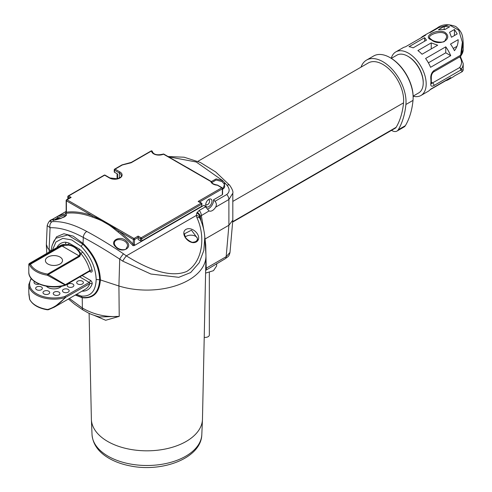 <?xml version="1.0" encoding="UTF-8"?>
<svg xmlns="http://www.w3.org/2000/svg" width="492" height="492" viewBox="0 0 492 492"><rect width="100%" height="100%" fill="white"/><g stroke="black" fill="none" stroke-linecap="round" stroke-linejoin="round"><path stroke-width="0.74" d="M413.132 96.217A25.153 14.526 -120 0 0 420.98 95.473A25.153 14.526 -120 0 0 420.98 66.426A25.153 14.526 -120 0 0 395.82 51.9A25.153 14.526 -120 0 0 391.257 58.32M430.174 89.679L445.752 80.682A25.153 14.526 -120 0 0 448.255 79.729L452.997 76.986A25.153 14.526 60 0 0 454.448 75.928L462.363 71.58L460.66 70.128L433.858 85.596C431.521 86.856 430.506 86.155 430.814 83.499A25.153 14.526 -120 0 0 430.814 78.806C430.506 75.399 431.521 72.675 433.858 70.633L460.66 55.159L462.357 42.251L458.753 30.221L449.128 24.784L437.21 28.007L432.124 30.941L438.009 28.032L430.34 32.46A25.153 14.526 -120 0 0 427.843 33.419L423.095 36.156A25.153 14.526 60 0 1 425.598 35.196L405.439 46.838A25.153 14.526 -120 0 0 402.936 47.792L395.82 51.9M431.404 39.864C422.038 36.783 436.404 28.499 444.688 32.195C454.054 38.683 439.694 46.974 431.404 39.864M448.255 79.729A25.153 14.526 -120 0 0 450.721 77.582L430.562 89.218A25.153 14.526 60 0 1 428.095 91.364L420.98 95.473M428.883 32.909L432.124 30.941M450.721 55.676L430.562 67.312A25.153 14.526 -120 0 0 425.598 58.474L445.752 46.838A25.153 14.526 60 0 1 450.721 55.676L445.752 52.804L428.384 62.835M417.886 50.59L431.232 42.89L437.677 45.203L422.038 54.237A25.153 14.526 -120 0 0 417.886 50.59M449.602 32.281L454.448 29.483L457.216 33.923L451.459 37.251L449.602 32.281M450.5 44.096L458.169 39.667C458.193 43.837 456.957 47.503 454.448 50.676A25.153 14.526 -120 0 0 450.5 44.096M449.706 26.746L444.86 29.545L438.415 29.717L444.171 26.396L449.706 26.746M408.993 46.703L424.633 37.675L426.49 40.147L413.145 47.853A25.153 14.526 -120 0 0 408.993 46.703M421.017 37.841A25.153 14.526 60 0 1 423.095 36.156M446.601 37.472C447.117 28.511 428.969 33.72 429.491 37.472C428.944 37.453 429.725 38.241 431.828 39.827C435.069 42.404 444.448 42.872 444.762 41.039L446.601 37.472M463.193 42.207L461.09 55.411A1.679 1.255 37.2 0 1 460.893 56.033L460.893 56.033A1.679 1.255 37.2 0 1 460.58 56.303M232.821 219.776L232.821 193.184L228.891 199.506L215.65 207.157C216.769 205.035 216.554 203.091 214.992 201.314L213.546 199.795L222.341 194.715L222.341 188.842L199.592 201.978M214.992 201.314L226.763 194.518C229.825 191.991 229.912 188.922 227.033 185.312L224.992 183.061L222.587 189.814M222.341 193.75L222.341 194.715M115.737 246.916C108.695 240.883 120.675 234.672 126.61 241.32C133.467 247.876 121.665 253.884 115.737 246.916M201.72 206.228L201.72 204.174A0.836 0.486 0 0 0 201.966 203.829L201.72 206.228L141.708 240.877A0.836 0.486 180 0 1 140.521 240.877L140.521 238.823L138.147 237.452L134.593 239.506L134.261 245.57L204.1 205.25L209.026 210.877M134.261 245.57L133.037 245.674L133.406 239.506L118.726 231.031A0.836 0.394 -51.9 0 1 118.031 231.99L114.279 228.952C108.615 224.278 102.502 220.748 95.934 218.362L91.856 216.88A105.153 60.707 -120 0 0 65.498 213.399L66.402 212.206A0.836 0.486 180 0 1 66.162 211.868L66.162 200.484A0.836 0.486 180 0 0 66.402 200.822L66.402 212.206A105.989 61.193 60 0 1 92.348 215.803L96.377 217.692A0.836 0.486 -60 0 1 96.887 217.052L133.996 238.479L138.147 236.08L141.112 237.796L201.13 203.147L198.165 201.431L221.751 187.815L217.304 185.146M66.162 211.455L57.09 216.689C65.885 213.165 68.468 213.177 64.846 216.72C56.383 220.152 52.287 221.013 52.57 219.297L57.09 216.689L57.718 217.901L53.708 220.213M53.714 220.108A0.836 0.763 48.9 0 0 52.57 219.297L52.539 219.321C49.563 221.129 49.458 221.892 52.232 221.621C62.324 221.093 73.837 224.37 86.776 231.455C98.166 237.544 110.411 245.004 123.51 253.829L126.333 255.871C145.374 267.691 169.285 278.663 186.683 271.479C203.651 260.994 205.225 235.219 196.892 217.624L196.32 215.459L196.831 212.95L199.18 210.441A5.031 2.903 60 0 1 201.308 215.435L203.774 229.905M222.587 194.291L222.587 188.504A0.836 0.486 0 0 1 222.341 188.842A0.836 0.486 -120 0 0 221.751 187.815A0.836 0.486 -60 0 1 222.169 187.772L217.624 185.152A0.836 0.486 -60 0 0 217.206 185.189A7.38 4.262 180 0 1 210.877 181.542L184.635 166.388A0.836 0.486 -60 0 1 185.06 166.351L185.06 166.351A0.836 0.486 -60 0 1 185.152 166.431L163.91 154.137A0.836 0.836 0 0 0 163.141 154.101C157.292 155.503 153.695 154.672 152.36 151.628L152.36 151.628A0.836 0.683 -3.5 0 1 152.366 151.665M140.521 240.877L138.147 239.506L138.147 236.08M95.934 218.362A0.836 0.504 -69.9 0 0 96.377 217.692L114.864 228.362A0.836 0.486 -60 0 1 115.374 227.728M114.279 228.952A0.836 0.455 -50.6 0 0 114.864 228.362L118.726 231.031A105.989 61.193 60 0 1 133.406 244.358A0.836 0.486 180 0 0 134.593 244.358M183.541 165.472L206.529 178.75M211.363 181.542L216.148 178.916L222.605 180.582L196.234 161.991L168.535 156.807M197.858 161.351L368.231 62.988A29.348 16.943 60 0 1 391.847 71.943A29.348 16.943 60 0 1 403.545 102.84A100.62 58.093 60 0 1 396.152 127.299A6.71 3.874 60 0 1 395.285 128.178L232.648 222.077M31.414 278.669A24.317 14.04 0 0 0 37.441 294.247A24.317 14.04 0 0 0 64.803 296.504A0.836 0.486 60 0 1 65.399 297.531A0.836 0.486 60 0 1 65.368 297.728L54.378 307.131L48.376 309.732A0.836 0.369 73.9 0 1 48.302 309.769L54.372 307.131L85.503 289.155A25.153 14.526 -120 0 0 89.796 283.626L65.178 297.623A25.153 14.526 180 0 1 28.8 284.622L28.8 292.365L29.674 299.247A0.836 0.658 154.8 0 0 29.723 299.474L29.723 299.474A0.836 0.658 154.8 0 0 29.889 299.677M79.753 276.928L89.23 282.402L64.803 296.504L65.178 297.623C59.637 303.761 53.862 307.703 47.872 309.437L47.367 309.462L47.46 309.819C38.505 308.269 32.595 304.825 29.723 299.474L29.545 298.939A0.836 0.369 -13.9 0 1 29.545 298.859M61.395 245.846A1.679 0.966 -120 0 1 62.004 246L79.107 255.877C80.171 254.272 79.87 252.611 78.21 250.889C75.54 247.494 72.219 245.582 68.24 245.133L62.004 246L30.486 264.198A0.836 0.658 154.8 0 0 29.674 265.01L28.8 264.284L29.219 263.558L30.055 263.94L61.395 245.846L65.005 244.407A1.679 1.298 90.2 0 0 65.664 242.193L68.819 242.999L79.409 249.112L82.558 251.947A26.832 15.492 60 0 1 92.109 270.126A2.515 1.451 60 0 1 90.417 271.855L89.476 271.313M28.8 264.284L28.8 272.027A25.153 14.526 0 0 0 65.178 285.022L47.367 275.225L47.589 274.075L65.368 284.696A0.836 0.553 120 0 1 65.178 285.022L65.036 285.397A0.836 0.836 0 0 0 65.227 285.317A0.836 0.486 -120 0 0 65.399 284.936A0.836 0.486 -120 0 0 65.368 284.696L89.796 270.594A25.153 14.526 -120 0 0 80.848 253.552L79.716 256.424L48.376 274.518L47.872 275.397M58.948 292.131A3.352 1.937 180 0 1 59.932 293.503A3.352 1.937 180 0 1 56.574 295.44A3.352 1.937 180 0 1 53.222 293.503A3.352 1.937 180 0 1 55.295 291.713A3.352 1.937 180 0 1 58.948 292.131M48.714 291.196A3.352 1.937 180 0 1 49.692 292.568A3.352 1.937 180 0 1 46.34 294.505A3.352 1.937 180 0 1 42.989 292.568A3.352 1.937 180 0 1 45.055 290.778A3.352 1.937 180 0 1 48.714 291.196M41.383 286.965A3.352 1.937 180 0 1 42.367 288.337A3.352 1.937 180 0 1 39.009 290.274A3.352 1.937 180 0 1 35.658 288.337A3.352 1.937 180 0 1 37.73 286.547A3.352 1.937 180 0 1 41.383 286.965M39.145 284.075A3.352 1.937 180 0 1 35.75 284.118A3.352 1.937 180 0 1 34.034 282.426A3.352 1.937 180 0 1 34.471 281.473M72.89 284.087A3.352 1.937 180 0 1 73.874 285.452A3.352 1.937 180 0 1 70.516 287.389A3.352 1.937 180 0 1 67.164 285.452A3.352 1.937 180 0 1 69.231 283.663A3.352 1.937 180 0 1 72.89 284.087M82.416 281.203A3.352 1.937 180 0 1 83.394 282.568A3.352 1.937 180 0 1 80.042 284.505A3.352 1.937 180 0 1 76.691 282.568A3.352 1.937 180 0 1 78.757 280.784A3.352 1.937 180 0 1 82.416 281.203M68.185 289.419A3.352 1.937 180 0 1 69.163 290.784A3.352 1.937 180 0 1 65.811 292.722A3.352 1.937 180 0 1 62.459 290.784A3.352 1.937 180 0 1 64.526 288.995A3.352 1.937 180 0 1 68.185 289.419M61.543 286.221A8.555 4.938 180 0 1 53.954 288.878A8.555 4.938 180 0 1 46.365 286.221M59.999 257.033A8.555 4.938 180 0 1 62.509 260.526A8.555 4.938 180 0 1 53.954 265.465A8.555 4.938 180 0 1 45.399 260.526A8.555 4.938 180 0 1 50.682 255.963A8.555 4.938 180 0 1 59.999 257.033M46.359 244.444L47.859 248.435L46.346 244.653L47.195 225.576L50.067 227.747A5.031 4.225 -93.5 0 1 52.232 221.621M69.397 298.459L82.385 308.017C93.658 314.566 105.94 317.358 119.224 316.381L105.675 320.267L94.31 315.427M196.892 217.624A5.031 2.251 155.5 0 1 199.943 218.368L199.943 218.368C202.747 224.506 204.364 230.834 204.795 237.353L205.914 254.745A59.034 34.083 180 0 1 205.951 256.424A59.034 34.083 180 0 1 118.916 286.006L100.399 279.93C99.378 292.888 93.339 298.822 82.281 297.734L75.301 295.046M51.002 250.982A374.886 216.437 180 0 1 49.102 249.561L49.237 252.002M205.951 256.424L202.47 419.141A55.553 32.072 180 0 1 202.458 419.541A55.553 32.072 180 0 1 146.923 450.82A55.553 32.072 180 0 1 91.389 419.541A55.553 32.072 180 0 1 91.377 419.141L89.114 313.299M205.687 268.607A5.031 3.186 -179.8 0 1 206.216 268.22L206.474 269.087M230.01 252.365C229.044 256.695 228.097 256.492 225.133 258.786L225.133 258.786A5.031 2.903 -120 0 0 226.166 256.695L230.01 252.365L232.814 220.164L228.903 225.244L205.256 238.897M99.445 316.953L119.224 316.381L118.916 286.006L119.71 259.112C106.672 250.619 94.544 243.392 83.308 237.452C70.842 230.607 59.76 227.372 50.067 227.747L49.102 249.561L47.859 248.435M232.821 219.5L232.814 220.164M205.312 245.391A5.031 3.389 176.1 0 1 205.724 245.065L206.216 268.22L226.166 256.695L228.903 225.244L228.891 199.506A5.031 2.903 60 0 0 226.763 194.518M82.447 290.92A1.679 1.298 -89.8 0 1 82.558 291.184L82.053 291.147M76.506 294.351L81.414 296.073C90.817 296.701 95.737 291.159 96.18 279.444C95.614 267.291 90.614 256.283 81.186 246.418L71.727 239.924L62.779 238.38L55.934 241.996L52.435 250.151M52.238 244.985L56.531 236.824L63.886 233.743L73.185 236.111L83.148 243.54C94.095 254.309 99.845 266.436 100.399 279.93L96.18 279.444M201.087 221.049L200.269 216.265L200.053 218.602M204.795 237.353L203.829 250.428L199.174 262.777L190.662 272.543L178.793 277.322L150.841 274.019L122.686 261.111L119.71 259.112A5.031 0.744 -54.2 0 1 123.51 253.829M198.368 239.622C197.421 241.677 195.662 242.691 193.104 242.661C186.376 242.033 180.49 232.605 185.964 229.395C191.622 226.222 200.428 234.007 198.368 239.622A0.836 0.486 -162.6 0 0 197.255 239.776L197.255 239.776A0.836 0.486 -162.6 0 0 197.243 239.905A6.537 3.776 0 0 1 193.079 242.507M215.65 207.157A6.71 3.874 -60 0 1 209.112 210.927L200.269 216.265A5.031 3.241 32.3 0 0 197.169 212.378M204.481 234.069L205.724 245.065M196.831 212.95A5.031 3.241 -147.8 0 1 199.918 216.824L199.943 218.368M199.813 217.938A5.031 2.897 176.2 0 0 196.32 215.459L126.333 255.871A5.031 0.467 -55.2 0 0 122.686 261.111M227.033 185.312A5.031 2.054 -41.3 0 1 229.653 185.207L215.668 171.923L200.287 162.434L184.143 157.219L168.055 156.53M221.966 181.548L222.605 180.582L224.992 183.061A0.836 0.455 -30.2 0 0 224.063 183.83L221.966 181.548L216.08 179.992L211.904 182.557M52.539 219.321A5.031 2.903 -120 0 0 52.109 219.493L52.109 219.493C49.95 220.029 48.314 222.058 47.195 225.576M75.522 294.917L82.109 297.414C92.914 298.429 98.763 292.586 99.667 279.887C99.089 266.596 93.449 254.665 82.754 244.087L67.748 234.985L55.977 238.202L53.886 241.092L51.912 246.178L51.217 250.858M29.594 299.025A0.836 0.369 -13.9 0 1 29.545 298.939L28.837 293.982M47.589 309.677L48.302 309.769A0.836 0.369 73.9 0 1 47.872 309.437M64.803 285.274L65.036 285.397C49.44 290.329 28.179 282.937 28.8 272.027M29.545 264.819A0.836 0.812 -60 0 1 30.055 263.94L30.486 264.198A24.317 14.04 0 0 0 47.589 274.075L79.107 255.877A1.679 0.966 60 0 1 79.716 256.424M82.558 251.947A1.679 0.437 139 0 1 80.848 253.552L78.659 250.539C75.682 247.261 72.256 245.28 68.382 244.604L65.005 244.407A25.153 14.526 -120 0 0 60.35 245.588L29.219 263.558M78.21 250.889A1.679 0.861 -33.3 0 1 78.659 250.539A1.679 0.812 127 0 0 79.409 249.112M68.24 245.133A1.679 0.929 -87.6 0 1 68.382 244.604A1.679 1.101 111.9 0 0 68.819 242.999M361.017 67.158A32.7 18.88 60 0 1 366.552 60.086A32.7 18.88 60 0 1 392.868 70.061A32.7 18.88 60 0 1 405.9 104.489A103.978 60.03 60 0 1 398.262 129.765A10.061 5.812 60 0 1 396.958 131.087A10.061 5.812 60 0 1 391.927 130.589L391.521 130.355M396.958 131.087L404.073 126.979A10.061 5.812 -120 0 0 405.377 125.657A103.978 60.03 -120 0 0 413.016 100.386A32.7 18.88 -120 0 0 413.145 97.65A32.7 18.88 -120 0 0 390.021 57.601A32.7 18.88 -120 0 0 373.668 55.977L366.552 60.086M390.021 57.601L390.611 57.939A31.863 18.395 60 0 1 413.145 96.967L413.145 97.65M413.132 96.131L418.71 92.908A21.802 12.589 -120 0 0 423.225 82.933A21.802 12.589 -120 0 0 407.807 56.229A21.802 12.589 -120 0 0 396.909 55.147L391.331 58.37M423.225 82.933L423.225 82.244A20.965 12.103 -120 0 0 408.403 56.574L407.807 56.229M208.823 199.389A4.446 2.565 -60 0 1 211.966 201.203A4.446 2.565 -60 0 1 208.823 206.646A4.446 2.565 -60 0 1 205.681 204.832A4.446 2.565 -60 0 1 208.823 199.389L208.823 199.389M207.317 209.082A6.71 3.874 120 0 0 213.546 199.795M117.576 178.731L117.576 174.02L114.488 172.243A0.836 0.486 180 0 1 114.242 171.899L114.242 169.845A0.836 0.486 0 0 0 114.488 170.189L114.488 172.243M66.42 215.367L63.634 215.404L57.718 217.901M60.897 218.442A6.537 3.776 0 0 0 54.489 220.035M224.733 186.283L224.063 183.83M127.496 246.117L127.496 246.117C128.172 239.456 114.193 236.867 114.415 243.38L114.415 243.38C114.126 243.86 114.704 245.022 116.149 246.867C120.073 250.791 126.032 249.801 126.1 248.866L127.496 246.117M197.304 239.684L197.458 238.374L191.468 230.176L184.377 233.817M197.446 238.725A6.537 3.776 0 0 0 192.501 235.281A6.537 3.776 0 0 0 185.33 236.978M216.646 263.687L216.646 265.951L213.491 270.661L205.595 273.115M209.34 272.476L209.34 334.997A4.194 2.423 180 0 1 204.217 337.358M199.346 202.12L198.165 201.431M217.624 185.152A0.836 0.836 0 0 0 217.267 185.041C213.59 184.303 211.732 183.301 211.695 182.034A0.836 0.836 0 0 0 211.302 181.499A0.836 0.486 -60 0 0 210.877 181.542A0.836 0.676 -13.2 0 1 211.708 182.163M203.128 177.065A0.836 0.486 -60 0 1 203.547 177.022L203.547 177.022A0.836 0.486 -60 0 1 203.639 177.108M203.436 176.985L187.526 167.704M184.635 166.388L163.492 154.18A0.836 0.424 -114.6 0 0 163.141 154.101M163.91 154.137A0.836 0.486 -60 0 0 163.492 154.18A7.38 4.262 180 0 1 155.81 154.716A7.38 4.262 180 0 1 151.524 150.995A0.836 0.683 -3.5 0 1 152.36 151.628A0.836 0.836 0 0 0 151.105 150.952L131.327 162.372M151.105 150.952A0.836 0.486 -120 0 1 151.524 150.995L131.161 162.754L122.317 164.98L115.085 169.162L119.943 171.966A7.38 4.262 180 0 1 119.943 177.993A7.38 4.262 180 0 1 109.507 177.993L104.648 175.183L68.659 195.964L71.149 197.403L69.962 198.085M197.458 238.435L197.255 239.776C197.003 241.123 195.552 241.941 192.889 242.23L192.889 242.23A0.836 0.307 96.3 0 1 193.104 242.661M71.149 197.403L66.998 199.795A0.836 0.486 120 0 0 66.402 200.822L92.348 215.803A0.836 0.56 -69.7 0 1 91.856 216.88M205.754 204.02A2.768 1.599 120 0 0 206.253 204.727A2.768 1.599 120 0 0 209.02 203.128A2.768 1.599 120 0 0 209.02 199.937A2.768 1.599 120 0 0 208.159 199.85M461.09 69.378L463.2 70.128L463.2 63.554A25.153 14.526 180 0 1 461.09 69.378A1.679 1.581 120 0 1 460.66 70.128A1.679 0.966 60 0 0 460.74 69.673A1.679 0.966 60 0 0 459.553 67.619A1.679 1.255 37.2 0 1 461.09 69.378M431.293 83.609L459.553 67.619A23.481 13.555 0 0 0 459.663 56.894M445.752 46.838L445.752 52.804M431.232 42.89L431.232 48.929M454.448 29.483L454.448 35.522M456.988 46.322L453.292 48.456M444.171 26.396L444.171 29.415M424.633 37.675L424.633 41.217M463.2 63.554L460.389 56.482A1.679 1.679 0 0 0 460.893 56.033L463.2 49.587A25.153 14.526 0 0 1 461.09 55.411L460.66 55.159A1.679 0.966 60 0 1 460.74 55.707A1.679 0.966 60 0 1 460.395 56.475L433.593 71.949C431.939 73.339 431.177 75.399 431.306 78.123L431.306 78.123A1.679 0.849 174.6 0 1 430.814 78.806M431.306 78.123L431.306 82.84A1.679 1.07 -174 0 1 430.814 83.499M133.037 245.674A105.153 60.707 -120 0 0 118.031 231.99M199.18 210.441L205.515 206.788M70.307 197.6L66.58 199.758A0.836 0.486 -120 0 1 66.998 199.795L96.887 217.052M201.72 203.485A0.836 0.486 120 0 0 201.548 203.104A0.836 0.486 120 0 0 201.13 203.147A0.836 0.486 -120 0 1 201.72 204.174L141.708 238.823L141.708 240.877M141.112 237.796A0.836 0.486 60 0 1 141.708 238.823A0.836 0.486 0 0 1 140.521 238.823A0.836 0.486 -60 0 1 141.112 237.796M133.406 239.506A0.836 0.486 -60 0 1 133.996 238.479A0.836 0.486 -120 0 1 134.593 239.506A0.836 0.486 180 0 1 133.406 239.506M109.507 177.993A0.836 0.486 120 0 1 109.931 177.95L105.067 175.146A0.836 0.836 0 0 0 104.23 175.146L68.24 195.921A0.836 0.836 0 0 0 67.816 196.646A0.836 0.486 0 0 1 68.062 196.308A0.836 0.486 60 0 1 68.24 195.921A0.836 0.486 60 0 1 68.659 195.964A0.836 0.486 120 0 0 68.062 196.991L68.062 198.897M104.23 175.146A0.836 0.486 60 0 1 104.648 175.183A0.836 0.486 120 0 1 105.067 175.146M396.152 127.299L232.679 221.683M403.545 102.84L232.821 201.406M29.674 299.247A25.153 14.526 0 0 0 47.367 309.462M47.367 275.225A25.153 14.526 180 0 1 29.674 265.01M99.501 316.965L99.501 316.965C88.474 313.816 88.671 312.955 83.339 310.2L83.339 310.2A5.031 2.835 121.1 0 1 82.385 308.017L82.225 297.728A0.836 0.615 101.2 0 0 82.053 297.402M82.127 275.557L90.417 280.348A2.515 1.451 60 0 1 92.109 284.025A26.832 15.492 60 0 1 82.558 291.184M56.869 247.599A26.832 15.492 60 0 1 65.664 242.193M82.656 243.989A0.836 0.314 134.7 0 0 83.043 243.435L83.308 237.452A5.031 2.97 -61.3 0 1 86.776 231.455M81.186 246.418L82.754 244.087A0.836 0.314 134.8 0 0 83.148 243.54M82.281 297.734A0.836 0.615 101 0 0 82.109 297.414L81.414 296.073M92.109 284.025A1.679 1.224 -160.8 0 0 89.796 283.626A0.836 0.486 60 0 0 89.23 282.402A1.679 0.966 120 0 0 90.417 280.348M90.417 271.855A1.679 0.966 120 0 0 90.11 271.11M65.098 285.354A0.836 0.486 -120 0 0 65.227 285.317L89.655 271.215A0.836 0.486 -120 0 0 89.796 270.594A1.679 0.609 166.1 0 1 92.109 270.126M398.262 129.765L405.377 125.657M405.9 104.489L413.016 100.386M91.389 419.541L92.029 434.577A54.907 31.703 0 0 0 146.923 465.493A54.907 31.703 0 0 0 201.812 434.577L202.458 419.541M119.353 178.049L119.353 172.993L114.488 170.189A0.836 0.486 120 0 1 115.085 169.162A0.836 0.486 -120 0 0 114.667 169.119L121.973 164.9M109.931 177.95L117.336 178.787C120.632 177.428 121.948 176.388 121.266 175.662A6.537 3.776 0 0 0 119.353 172.993A0.836 0.486 -60 0 1 119.943 171.966M201.56 175.828L211.302 181.499A0.836 0.486 -60 0 1 211.437 181.677M114.488 169.5A0.836 0.486 0 0 0 114.242 169.845A0.836 0.836 0 0 1 114.667 169.119M69.716 197.944L68.062 196.991A0.836 0.486 0 0 1 67.816 196.646L67.816 199.039M431.355 82.287L432.757 83.093A1.679 0.966 60 0 1 433.858 85.596M433.593 71.949A1.679 0.966 -120 0 0 433.858 70.633M463.2 49.587L463.2 43.013C462.738 37.417 463.181 32.294 455.66 26.463C448.046 23.757 441.896 24.274 437.21 28.007M225.133 258.786L205.65 270.372M46.789 253.417L46.346 245.09M68.45 299.001L74.55 304.148L83.339 310.2M232.821 193.184C233.325 191.702 232.273 189.045 229.653 185.207M66.162 211.382L52.109 219.493M31.131 278.324L28.8 284.622M92.029 434.577C92.847 444.128 98.314 451.92 108.437 457.96C114.704 461.674 121.979 464.331 130.263 465.924C162.631 472.627 201.283 458.089 201.812 434.577M117.084 178.848L117.084 173.738M222.587 189.365L224.407 187.686L224.733 186.247M222.587 188.504A0.836 0.836 0 0 0 222.169 187.772M199.002 201.634L201.548 203.104A0.836 0.836 0 0 1 201.966 203.829M122.016 164.882L131.352 162.366M66.42 215.398L60.811 218.473C54.741 220.059 52.14 220.594 53.007 220.084L53.339 220.631M192.889 242.23C191.579 242.845 185.41 238.491 185.361 237.033L184.377 233.749M89.655 271.215L90.073 271.086M66.58 199.758A0.836 0.836 0 0 0 66.162 200.484M65.577 213.288L66.162 211.868M431.306 82.84L431.33 83.794L431.084 83.542M462.363 71.58L463.2 70.128"/></g></svg>
